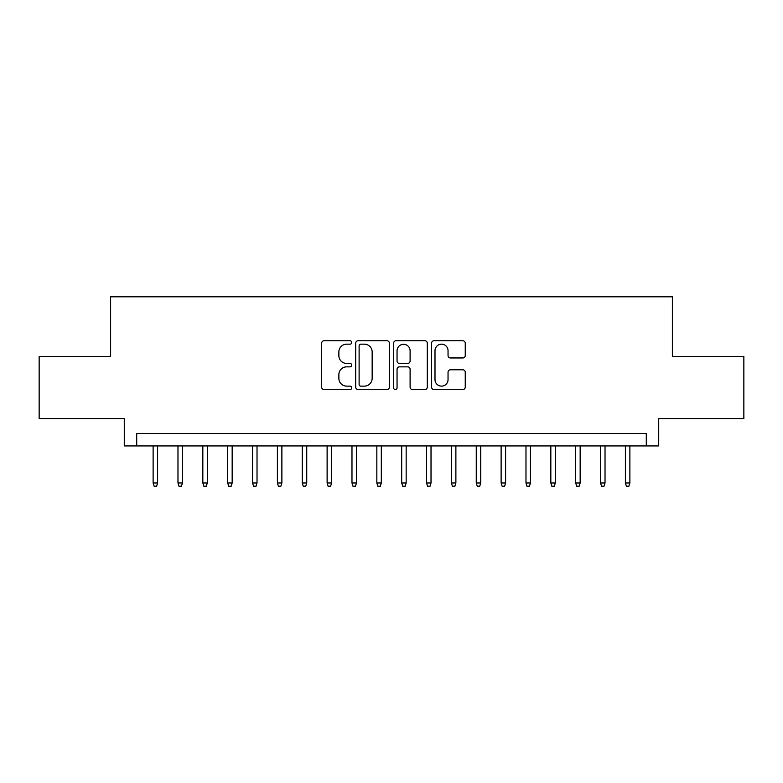 <?xml version="1.0" encoding="UTF-8"?>
<svg xmlns="http://www.w3.org/2000/svg" width="783" height="783" viewBox="0 0 783 783"><rect width="100%" height="100%" fill="white"/><g stroke="black" fill="none" stroke-linecap="round" stroke-linejoin="round"><path stroke-width="1.17" d="M351.733 342.465A1.713 1.713 0 0 0 350.021 340.752L324.093 340.752A2.437 2.437 0 0 0 321.656 343.189L321.656 387.115A2.437 2.437 0 0 0 324.093 389.552L350.021 389.552A1.713 1.713 0 0 0 351.733 387.839A1.713 1.713 0 0 0 350.021 386.136L346.663 386.136A7.81 7.81 0 0 1 338.863 378.326L338.863 374.666A7.81 7.81 0 0 1 346.663 366.855L350.021 366.855A1.713 1.713 0 0 0 351.733 365.152A1.713 1.713 0 0 0 350.021 363.439L346.663 363.439A7.81 7.81 0 0 1 338.863 355.639L338.863 351.978A7.81 7.81 0 0 1 346.663 344.168L350.021 344.168A1.713 1.713 0 0 0 351.733 342.465M462.802 357.958A2.437 2.437 0 0 0 465.249 355.511L465.249 343.189A2.437 2.437 0 0 0 462.802 340.752L434.017 340.752A2.437 2.437 0 0 0 431.58 343.189L431.58 387.115A2.437 2.437 0 0 0 434.017 389.552L462.802 389.552A2.437 2.437 0 0 0 465.249 387.115L465.249 372.228A2.437 2.437 0 0 0 462.802 369.791L450.489 369.791A2.437 2.437 0 0 0 448.042 372.228L448.042 379.608A6.528 6.528 0 0 1 441.514 386.136A6.528 6.528 0 0 1 434.996 379.608L434.996 350.696A6.528 6.528 0 0 1 441.514 344.168A6.528 6.528 0 0 1 448.042 350.696L448.042 355.511A2.437 2.437 0 0 0 450.489 357.958L462.802 357.958M646.288 445.938L658.718 445.938L658.718 418.592L743.85 418.592L743.85 356.451L672.382 356.451L672.382 296.796L110.618 296.796L110.618 356.451L39.15 356.451L39.15 418.592L124.282 418.592L124.282 445.938L646.288 445.938L646.288 433.508L136.712 433.508L136.712 445.938M389.366 343.189A2.437 2.437 0 0 0 386.929 340.752L358.134 340.752A2.437 2.437 0 0 0 355.697 343.189L355.697 387.115A2.437 2.437 0 0 0 358.134 389.552L386.929 389.552A2.437 2.437 0 0 0 389.366 387.115L389.366 343.189M396.071 340.752L424.866 340.752A2.437 2.437 0 0 1 427.303 343.189L427.303 387.115A2.437 2.437 0 0 1 424.866 389.552L412.543 389.552A2.437 2.437 0 0 1 410.106 387.115L410.106 369.302A2.437 2.437 0 0 0 407.669 366.855L399.487 366.855A2.437 2.437 0 0 0 397.05 369.302L397.05 387.839A1.713 1.713 0 0 1 395.346 389.552A1.713 1.713 0 0 1 393.634 387.839L393.634 343.189A2.437 2.437 0 0 1 396.071 340.752M360.816 344.168A1.713 1.713 0 0 0 359.113 345.88L359.113 384.424A1.713 1.713 0 0 0 360.816 386.136L364.359 386.136A7.81 7.81 0 0 0 372.16 378.326L372.16 351.978A7.81 7.81 0 0 0 364.359 344.168L360.816 344.168M410.106 350.813A6.528 6.528 0 0 0 403.578 344.295A6.528 6.528 0 0 0 397.05 350.813L397.05 361.002A2.437 2.437 0 0 0 399.487 363.439L407.669 363.439A2.437 2.437 0 0 0 410.106 361.002L410.106 350.813M157.598 482.974L156.6 486.204L154.114 486.204L153.116 482.974L157.598 482.974L157.598 445.938M153.116 482.974L153.116 445.938M182.449 482.974L181.46 486.204L178.974 486.204L177.976 482.974L182.449 482.974L182.449 445.938M177.976 482.974L177.976 445.938M207.309 482.974L206.311 486.204L203.825 486.204L202.836 482.974L207.309 482.974L207.309 445.938M202.836 482.974L202.836 445.938M232.169 482.974L231.171 486.204L228.685 486.204L227.687 482.974L232.169 482.974L232.169 445.938M227.687 482.974L227.687 445.938M257.02 482.974L256.031 486.204L253.545 486.204L252.547 482.974L257.02 482.974L257.02 445.938M252.547 482.974L252.547 445.938M281.88 482.974L280.882 486.204L278.396 486.204L277.407 482.974L281.88 482.974L281.88 445.938M277.407 482.974L277.407 445.938M306.74 482.974L305.742 486.204L303.256 486.204L302.267 482.974L306.74 482.974L306.74 445.938M302.267 482.974L302.267 445.938M331.591 482.974L330.602 486.204L328.116 486.204L327.118 482.974L331.591 482.974L331.591 445.938M327.118 482.974L327.118 445.938M356.451 482.974L355.453 486.204L352.967 486.204L351.978 482.974L356.451 482.974L356.451 445.938M351.978 482.974L351.978 445.938M381.311 482.974L380.313 486.204L377.827 486.204L376.838 482.974L381.311 482.974L381.311 445.938M376.838 482.974L376.838 445.938M406.162 482.974L405.173 486.204L402.687 486.204L401.689 482.974L406.162 482.974L406.162 445.938M401.689 482.974L401.689 445.938M431.022 482.974L430.033 486.204L427.547 486.204L426.549 482.974L431.022 482.974L431.022 445.938M426.549 482.974L426.549 445.938M455.882 482.974L454.884 486.204L452.398 486.204L451.409 482.974L455.882 482.974L455.882 445.938M451.409 482.974L451.409 445.938M480.733 482.974L479.744 486.204L477.258 486.204L476.26 482.974L480.733 482.974L480.733 445.938M476.26 482.974L476.26 445.938M505.593 482.974L504.604 486.204L502.118 486.204L501.12 482.974L505.593 482.974L505.593 445.938M501.12 482.974L501.12 445.938M530.453 482.974L529.455 486.204L526.969 486.204L525.98 482.974L530.453 482.974L530.453 445.938M525.98 482.974L525.98 445.938M555.313 482.974L554.315 486.204L551.829 486.204L550.831 482.974L555.313 482.974L555.313 445.938M550.831 482.974L550.831 445.938M580.164 482.974L579.175 486.204L576.689 486.204L575.691 482.974L580.164 482.974L580.164 445.938M575.691 482.974L575.691 445.938M605.024 482.974L604.026 486.204L601.54 486.204L600.551 482.974L605.024 482.974L605.024 445.938M600.551 482.974L600.551 445.938M629.884 482.974L628.886 486.204L626.4 486.204L625.402 482.974L629.884 482.974L629.884 445.938M625.402 482.974L625.402 445.938"/></g></svg>
